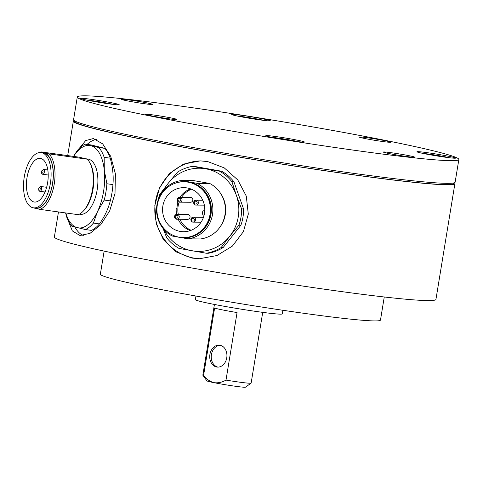 <?xml version="1.0" encoding="UTF-8"?>
<svg xmlns="http://www.w3.org/2000/svg" width="483" height="483" viewBox="0 0 483 483"><rect width="100%" height="100%" fill="white"/><g stroke="black" fill="none" stroke-linecap="round" stroke-linejoin="round"><path stroke-width="0.72" d="M428.536 154.5A8.477 0.386 -170.7 0 1 430.546 154.705A8.477 0.386 -170.7 0 1 438.739 155.967A8.477 0.386 -170.7 0 1 443.72 156.987M283.237 139.454L283.286 139.176A8.477 0.386 -170.7 0 1 291.225 140.595A8.477 0.386 -170.7 0 1 292.589 140.915M277.405 138.428A8.477 0.386 -170.7 0 1 283.286 139.176M191.147 230.276A22.025 21.119 90.5 0 1 179.869 219.258M178.287 214.349A22.025 21.119 90.5 0 1 179.169 202.117M181.584 197.293A22.025 21.119 90.5 0 1 191.485 189.215M180.123 231.393A22.025 21.119 90.5 0 1 162.644 207.744A22.025 21.119 90.5 0 1 183.86 187.658A22.025 21.119 90.5 0 1 187.235 187.972A22.025 21.119 90.5 0 1 204.714 211.62A22.025 21.119 90.5 0 1 183.492 231.707A22.025 21.119 90.5 0 1 180.123 231.393A22.025 21.119 90.5 0 1 162.644 207.744A22.025 21.119 90.5 0 1 183.86 187.658A22.025 21.119 90.5 0 1 187.235 187.972A22.025 21.119 90.5 0 1 204.714 211.62A22.025 21.119 90.5 0 1 183.492 231.707A22.025 21.119 90.5 0 1 180.123 231.393M188.183 182.182A27.899 26.752 90.5 0 1 210.322 212.14A27.899 26.752 90.5 0 1 183.443 237.576A27.899 26.752 90.5 0 1 179.175 237.183A27.899 26.752 90.5 0 1 157.035 207.225A27.899 26.752 90.5 0 1 183.908 181.789A27.899 26.752 90.5 0 1 188.183 182.182A27.899 26.752 -89.5 0 0 183.908 181.789A27.899 26.752 -89.5 0 0 157.035 207.225A27.899 26.752 -89.5 0 0 179.175 237.183A27.899 26.752 -89.5 0 0 183.443 237.576A27.899 26.752 -89.5 0 0 210.322 212.14A27.899 26.752 -89.5 0 0 188.183 182.182M220.489 193.248A27.899 26.752 90.5 0 1 220.212 226.726A27.899 26.752 -89.5 0 0 220.489 193.248M187.73 214.428A2.445 2.349 90.5 0 1 190.048 217.09A2.445 2.349 90.5 0 1 187.694 219.318L176.863 219.234A2.445 2.349 90.5 0 1 174.562 216.396A2.445 2.349 90.5 0 1 177.273 214.374A2.445 2.349 90.5 0 1 176.863 219.234C175.498 219.294 174.719 218.346 174.526 216.378L176.899 214.337L187.73 214.428M190.525 197.366A2.445 2.349 90.5 0 1 192.844 200.028A2.445 2.349 90.5 0 1 190.483 202.262L179.652 202.172A2.445 2.349 90.5 0 1 177.358 199.34A2.445 2.349 90.5 0 1 180.068 197.312A2.445 2.349 90.5 0 1 179.652 202.172C178.293 202.238 177.515 201.284 177.321 199.322L179.694 197.275L190.525 197.366M184.138 237.582L183.443 237.576L184.138 237.582A27.899 26.752 -89.5 0 0 211.017 212.146A27.899 26.752 -89.5 0 0 188.877 182.188A27.899 26.752 -89.5 0 0 184.603 181.795L183.908 181.789L184.603 181.795M204.08 215.352A2.445 2.349 90.5 0 1 204.78 210.54L204.701 210.54M190.658 188.889A22.025 21.119 -89.5 0 0 179.917 197.281M177.822 201.266A22.025 21.119 -89.5 0 0 176.995 203.711L177.69 203.717A22.025 21.119 90.5 0 0 176.899 208.541L176.204 208.535A22.025 21.119 -89.5 0 0 176.621 214.349M178.203 219.24A22.025 21.119 -89.5 0 0 190.308 230.584M181.336 180.539A29.366 28.159 -89.5 0 0 156.963 204.768A29.366 28.159 -89.5 0 0 172.25 236.03L188.104 238.837L200.602 238.946A29.366 28.159 -89.5 0 0 224.975 214.718A29.366 28.159 -89.5 0 0 209.688 183.455L197.191 183.353L181.336 180.539L193.834 180.648L209.688 183.455M174.725 235.976A28.141 26.988 -89.5 0 0 179.827 237.431A28.141 26.988 -89.5 0 0 210.968 214.404A28.141 26.988 -89.5 0 0 188.913 181.946A28.141 26.988 -89.5 0 0 175.166 183.244M188.104 238.837A29.366 28.159 -89.5 0 0 212.478 214.615A29.366 28.159 -89.5 0 0 197.191 183.353M163.085 228.501L166.762 237.853A44.05 42.238 -89.5 0 0 178.951 248.395L206.319 253.249A44.05 42.238 -89.5 0 0 221.184 247.507L229.648 236.356L238.916 225.211A44.05 42.238 -89.5 0 0 241.585 208.922L243.559 208.94L233.923 181.789L231.949 181.771A44.05 42.238 -89.5 0 0 219.753 171.23L205.667 168.796A41.598 39.89 -89.5 0 0 168.259 183.262A41.598 39.89 -89.5 0 0 163.954 189.867M241.585 208.922L236.362 195.343L231.949 181.771M238.916 225.211L240.89 225.229A44.05 42.238 -89.5 0 0 243.559 208.94M163.628 229.165A41.598 39.89 -89.5 0 0 192.24 250.822A41.598 39.89 -89.5 0 0 229.648 236.356A41.598 39.89 -89.5 0 0 236.362 195.343A41.598 39.89 -89.5 0 0 205.667 168.796L192.385 166.375A44.05 42.238 -89.5 0 0 177.527 172.117L168.259 183.262L159.795 194.414A44.05 42.238 -89.5 0 0 158.261 199.66M221.184 247.507L223.158 247.519L240.89 225.229M192.385 166.375L194.359 166.387L221.727 171.248A44.05 42.238 -89.5 0 1 233.923 181.789M206.319 253.249L208.3 253.267A44.05 42.238 -89.5 0 0 223.158 247.519M219.753 171.23L221.727 171.248M33.756 201.918A22.025 10.572 97.9 0 1 26.921 178.191A22.025 10.572 97.9 0 1 40.331 158.388A22.025 10.572 97.9 0 1 40.868 158.49A22.025 10.572 97.9 0 1 47.702 182.218A22.025 10.572 97.9 0 1 34.293 202.021A22.025 10.572 97.9 0 1 33.756 201.918A22.025 10.572 97.9 0 1 26.921 178.191A22.025 10.572 97.9 0 1 40.331 158.388A22.025 10.572 97.9 0 1 40.868 158.49A22.025 10.572 97.9 0 1 47.702 182.218A22.025 10.572 97.9 0 1 34.293 202.021A22.025 10.572 97.9 0 1 33.756 201.918M41.816 152.7A27.899 13.391 97.9 0 1 50.467 182.755A27.899 13.391 97.9 0 1 33.484 207.835A27.899 13.391 97.9 0 1 32.808 207.708A27.899 13.391 97.9 0 1 24.15 177.653A27.899 13.391 97.9 0 1 41.133 152.568A27.899 13.391 97.9 0 1 41.816 152.7A27.899 13.391 -82.1 0 0 41.133 152.568A27.899 13.391 -82.1 0 0 24.15 177.653A27.899 13.391 -82.1 0 0 32.808 207.708A27.899 13.391 -82.1 0 0 33.484 207.835A27.899 13.391 -82.1 0 0 50.467 182.755A27.899 13.391 -82.1 0 0 41.816 152.7M88.594 159.173A27.899 13.391 97.9 0 1 97.252 189.227A27.899 13.391 97.9 0 1 80.269 214.307A27.899 13.391 -82.1 0 0 97.252 189.227A27.899 13.391 -82.1 0 0 88.594 159.173A27.899 13.391 -82.1 0 0 87.918 159.046A27.899 13.391 97.9 0 1 88.594 159.173M35.615 208.131L33.484 207.835L35.615 208.131A27.899 13.391 -82.1 0 0 52.599 183.045A27.899 13.391 -82.1 0 0 43.941 152.996A27.899 13.391 -82.1 0 0 43.259 152.863L41.133 152.568L43.259 152.863M33.23 207.799L39.878 209.368L78.155 214.663A29.366 14.092 -82.1 0 0 83.046 211.349A29.366 14.092 -82.1 0 0 89.784 162.65A29.366 14.092 -82.1 0 0 87.242 159.179L48.964 153.884L43.977 152.755A28.141 13.506 -82.1 0 0 41.502 152.622M33.852 207.889A28.141 13.506 -82.1 0 0 34.891 208.239A28.141 13.506 -82.1 0 0 52.599 183.788A28.141 13.506 -82.1 0 0 43.977 152.755L41.121 151.922L79.399 157.216L87.242 159.179M39.878 209.368A29.366 14.092 -82.1 0 0 54.235 184.077A29.366 14.092 -82.1 0 0 48.964 153.884M83.046 211.349L83.933 210.437A28.141 13.506 -82.1 0 0 90.387 163.767L89.784 162.65M41.121 151.922A29.366 14.092 -82.1 0 0 39.727 152.531M65.597 212.925L66.473 216.348A44.05 21.143 -82.1 0 0 71.834 226.165L85.376 229.552A44.05 21.143 -82.1 0 0 93.406 223.08L97.584 211.391L104.225 200.047A44.05 21.143 -82.1 0 0 106.894 183.757L104.304 170.384A41.598 19.966 -82.1 0 0 90.81 145.667L85.268 144.145A44.05 21.143 -82.1 0 0 77.238 150.618L73.525 156.407M65.791 212.955A41.598 19.966 -82.1 0 0 77.377 227.686A41.598 19.966 -82.1 0 0 97.584 211.391A41.598 19.966 -82.1 0 0 104.304 170.384L104.171 157.343A44.05 21.143 -82.1 0 0 98.81 147.526L90.81 145.667A41.598 19.966 -82.1 0 0 73.615 156.42M106.894 183.757L112.944 184.597C113.662 176.017 112.75 167.215 110.221 158.183L104.171 157.343M104.225 200.047L110.275 200.886A44.05 21.143 -82.1 0 0 112.944 184.597M93.406 223.08L99.456 223.913C104.684 216.462 108.295 208.789 110.275 200.886M85.376 229.552L91.426 230.385A44.05 21.143 -82.1 0 0 99.456 223.913M110.221 158.183A44.05 21.143 -82.1 0 0 104.859 148.366L91.317 144.978L85.268 144.145M98.81 147.526L104.859 148.366M454.431 182.846A193.321 8.766 -170.7 0 1 454.901 183.612A193.321 8.766 -170.7 0 1 209.266 151.916A193.321 8.766 -170.7 0 1 73.344 121.13A193.321 8.766 -170.7 0 1 74.032 120.551M207.69 161.57L224.281 167.903L237.805 179.96L246.276 196.074L248.304 214.144L243.414 231.647L232.383 246.082L216.964 255.537L199.425 258.755L191.884 258.067L175.764 251.734L163.399 239.683L156.178 223.581L154.82 205.516L159.426 188.008L169.388 173.566L183.522 164.105L200.24 160.875L207.69 161.57M58.473 211.94L54.38 236.93A193.321 8.766 9.3 0 0 190.308 267.715A193.321 8.766 9.3 0 0 435.938 299.412L454.901 183.612M104.135 251.106L100.355 274.181A141.93 6.436 9.3 0 0 200.149 296.785A141.93 6.436 9.3 0 0 380.483 320.054L384.263 296.979M201.182 160.893A48.94 46.929 -89.5 0 0 154.946 206.018A48.94 46.929 -89.5 0 0 193.828 258.079A48.94 46.929 -89.5 0 0 200.379 258.755M79.176 148.474L85.69 140.571L93.364 138.549L102.662 143.868L110.716 156.353L115.401 173.856L115.008 193.508L109.665 210.92L100.657 224.8L90.013 233.367L79.955 235.511L72.335 230.916L68.049 220.272M96.497 139.448A48.94 23.492 -82.1 0 0 87.109 144.399M74.847 227.034A48.94 23.492 -82.1 0 0 83.281 235.529M92.162 101.122A8.477 0.386 -170.7 0 1 94.173 101.327A8.477 0.386 -170.7 0 1 102.366 102.583A8.477 0.386 -170.7 0 1 107.347 103.61M243.293 117.194A8.477 0.386 -170.7 0 1 249.174 117.937A8.477 0.386 -170.7 0 1 253.497 118.655A8.477 0.386 -170.7 0 1 257.113 119.361A8.477 0.386 -170.7 0 1 258.477 119.681M77.292 97.011L73.579 119.687A193.321 8.766 9.3 0 0 73.712 120.11A193.321 8.766 9.3 0 0 143.753 138.102A193.321 8.766 9.3 0 0 412.186 180.696A193.321 8.766 9.3 0 0 454.877 182.526A193.321 8.766 9.3 0 0 455.137 182.169L458.85 159.493A193.321 8.766 -170.7 0 1 349.251 149.555A193.321 8.766 -170.7 0 1 147.466 115.425A193.321 8.766 -170.7 0 1 77.292 97.011A193.321 8.766 -170.7 0 1 186.891 106.942A193.321 8.766 -170.7 0 1 388.676 141.072A193.321 8.766 -170.7 0 1 458.85 159.493M73.712 120.11L74.925 121.788A191.848 8.7 9.3 0 0 203.995 150.907A191.848 8.7 9.3 0 0 410.828 181.922A191.848 8.7 9.3 0 0 453.193 183.733L454.877 182.526M147.013 102.921A15.909 0.718 9.3 0 0 130.41 100.114A15.909 0.718 9.3 0 0 121.39 99.299A15.909 0.718 9.3 0 0 127.162 100.814A15.909 0.718 9.3 0 0 143.765 103.622A15.909 0.718 9.3 0 0 152.785 104.437A15.909 0.718 9.3 0 0 147.013 102.921M112.098 102.861A19.574 0.888 9.3 0 0 91.667 99.401A19.574 0.888 9.3 0 0 80.564 98.393A19.574 0.888 9.3 0 0 87.671 100.259A19.574 0.888 9.3 0 0 108.107 103.718A19.574 0.888 9.3 0 0 119.204 104.72A19.574 0.888 9.3 0 0 112.098 102.861M263.229 118.927A19.574 0.888 9.3 0 0 242.798 115.473A19.574 0.888 9.3 0 0 231.695 114.465A19.574 0.888 9.3 0 0 238.801 116.331A19.574 0.888 9.3 0 0 259.238 119.79A19.574 0.888 9.3 0 0 270.335 120.792A19.574 0.888 9.3 0 0 263.229 118.927M448.472 156.238A19.574 0.888 9.3 0 0 428.035 152.779A19.574 0.888 9.3 0 0 416.938 151.777A19.574 0.888 9.3 0 0 424.044 153.642A19.574 0.888 9.3 0 0 444.481 157.096A19.574 0.888 9.3 0 0 455.578 158.104A19.574 0.888 9.3 0 0 448.472 156.238M297.341 140.167A19.574 0.888 9.3 0 0 276.904 136.707A19.574 0.888 9.3 0 0 265.807 135.705A19.574 0.888 9.3 0 0 272.913 137.57A19.574 0.888 9.3 0 0 293.35 141.024A19.574 0.888 9.3 0 0 304.447 142.032A19.574 0.888 9.3 0 0 297.341 140.167M384.86 140.668A15.909 0.718 9.3 0 0 368.257 137.86A15.909 0.718 9.3 0 0 359.243 137.045A15.909 0.718 9.3 0 0 365.015 138.561A15.909 0.718 9.3 0 0 381.618 141.368A15.909 0.718 9.3 0 0 390.632 142.183A15.909 0.718 9.3 0 0 384.86 140.668M408.98 155.683A15.909 0.718 9.3 0 0 392.377 152.876A15.909 0.718 9.3 0 0 383.363 152.06A15.909 0.718 9.3 0 0 389.135 153.576A15.909 0.718 9.3 0 0 405.738 156.383A15.909 0.718 9.3 0 0 414.752 157.198A15.909 0.718 9.3 0 0 408.98 155.683M171.133 117.943A15.909 0.718 9.3 0 0 154.53 115.135A15.909 0.718 9.3 0 0 145.51 114.314A15.909 0.718 9.3 0 0 151.282 115.829A15.909 0.718 9.3 0 0 167.885 118.637A15.909 0.718 9.3 0 0 176.905 119.458A15.909 0.718 9.3 0 0 171.133 117.943M282.899 310.273L282.307 313.884A44.05 1.998 -170.7 0 1 257.336 311.62A44.05 1.998 -170.7 0 1 211.361 303.843A44.05 1.998 -170.7 0 1 195.367 299.647L195.959 296.037M214.422 304.453L202.836 375.188A24.47 1.111 9.3 0 0 202.854 375.243A24.47 1.111 9.3 0 0 203.548 375.581L214.609 308.033A24.47 1.111 -170.7 0 0 222.784 309.971A24.47 1.111 -170.7 0 0 237.062 312.555L226.002 380.103A24.47 1.111 9.3 0 0 251.106 383.14A24.47 1.111 9.3 0 0 251.136 383.097L262.722 312.362M216.553 366.983A11.012 8.573 -83.9 0 0 217.163 367.08A11.012 8.573 -83.9 0 0 226.811 357.432A11.012 8.573 -83.9 0 0 220.109 345.273A11.012 8.573 -83.9 0 0 219.493 345.182A11.012 8.573 -83.9 0 0 209.851 354.83A11.012 8.573 -83.9 0 0 216.553 366.983M251.106 383.14L245.491 387.167A19.574 0.888 -170.7 0 1 234.02 386.068A19.574 0.888 -170.7 0 1 213.981 382.669C218.099 383.194 222.108 382.343 226.002 380.103M203.548 375.581C206.464 379.179 209.948 381.546 213.981 382.669A19.574 0.888 -170.7 0 1 206.893 380.845L202.854 375.243M220.254 345.303A11.012 8.573 -83.9 0 0 211.331 355.385A11.012 8.573 -83.9 0 0 217.936 367.116M422.993 153.425A15.172 0.688 -170.7 0 1 436.209 155.224A15.172 0.688 -170.7 0 1 449.317 157.736M271.863 137.353A15.172 0.688 -170.7 0 1 289.691 139.943A15.172 0.688 -170.7 0 1 298.186 141.664M177.992 217.03A1.467 1.407 90.5 0 1 176.367 218.231A1.467 1.407 90.5 0 1 175.214 216.535A1.467 1.407 90.5 0 1 176.838 215.333A1.467 1.407 90.5 0 1 177.992 217.03M190.924 219.276A2.445 2.349 90.5 0 1 193.629 217.272A2.445 2.349 90.5 0 1 193.218 222.132A2.445 2.349 90.5 0 1 190.918 219.3M194.347 219.928A1.467 1.407 90.5 0 1 192.723 221.129A1.467 1.407 90.5 0 1 191.57 219.439A1.467 1.407 90.5 0 1 193.194 218.238A1.467 1.407 90.5 0 1 194.347 219.928M195.633 205.04A2.445 2.349 90.5 0 1 196.05 200.179A2.445 2.349 90.5 0 1 198.344 203.035A2.445 2.349 90.5 0 1 195.633 205.04M197.136 202.872A1.467 1.407 90.5 0 1 195.512 204.074A1.467 1.407 90.5 0 1 194.365 202.377A1.467 1.407 90.5 0 1 195.989 201.176A1.467 1.407 90.5 0 1 197.136 202.872M180.787 199.968A1.467 1.407 90.5 0 1 179.157 201.169A1.467 1.407 90.5 0 1 178.01 199.479A1.467 1.407 90.5 0 1 179.634 198.278A1.467 1.407 90.5 0 1 180.787 199.968M47.811 170.01L43.5 169.418A2.445 1.177 97.9 0 1 43.561 169.43A2.445 1.177 97.9 0 1 44.309 172.129A2.445 1.177 97.9 0 1 42.83 174.266A2.445 1.177 97.9 0 1 42.77 174.254M43.005 171.894A1.467 0.706 97.9 0 1 42.081 173.168A1.467 0.706 97.9 0 1 41.629 171.55A1.467 0.706 97.9 0 1 42.552 170.276A1.467 0.706 97.9 0 1 43.005 171.894M46.634 187.295L40.711 186.474A2.445 1.177 97.9 0 1 40.765 186.486A2.445 1.177 97.9 0 1 41.52 189.185A2.445 1.177 97.9 0 1 40.035 191.322A2.445 1.177 97.9 0 1 39.98 191.31M40.21 188.95A1.467 0.706 97.9 0 1 39.286 190.23A1.467 0.706 97.9 0 1 38.833 188.611A1.467 0.706 97.9 0 1 39.757 187.332A1.467 0.706 97.9 0 1 40.21 188.95M86.62 100.047A15.172 0.688 -170.7 0 1 99.842 101.847A15.172 0.688 -170.7 0 1 112.944 104.358M237.751 116.119A15.172 0.688 -170.7 0 1 255.579 118.703A15.172 0.688 -170.7 0 1 264.074 120.43M449.383 157.742L436.179 155.218L422.921 153.413M298.252 141.67L285.067 139.146L271.79 137.341M203.482 217.326L193.254 217.235L190.882 219.282C191.075 221.244 191.854 222.198 193.218 222.132L201.049 222.198M202.763 200.234L196.05 200.179L193.677 202.22C193.87 204.188 194.649 205.136 196.007 205.076L204.345 205.142M79.315 214.18L80.269 214.307L79.315 214.18M86.01 158.78L87.918 159.046L86.01 158.78M43.5 169.418L41.514 171.513C41.369 173.276 41.804 174.194 42.83 174.266L48.203 175.009M40.711 186.474L38.718 188.569C38.574 190.338 39.014 191.256 40.035 191.322L45.022 192.011M73.344 121.13L67.698 155.598M86.554 100.029L99.836 101.841L113.01 104.364M264.141 120.436L250.961 117.912L237.684 116.101"/></g></svg>
